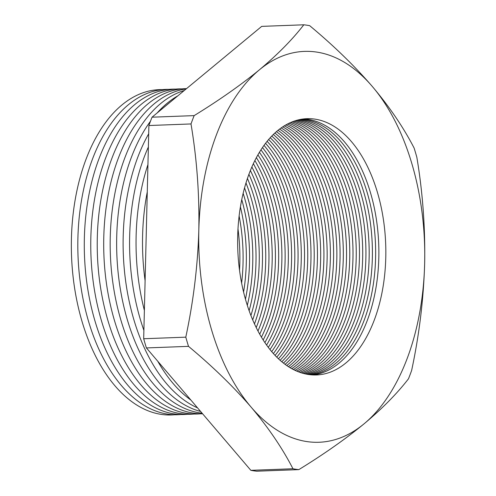 <?xml version="1.0" encoding="UTF-8"?>
<svg xmlns="http://www.w3.org/2000/svg" width="496" height="496" viewBox="0 0 496 496"><rect width="100%" height="100%" fill="white"/><g stroke="black" fill="none" stroke-linecap="round" stroke-linejoin="round"><path stroke-width="0.74" d="M316.498 52.055A195.573 112.859 87.9 0 0 259.402 69.818C277.562 54.616 292.367 39.612 303.806 24.8A222.952 128.662 -92.1 0 1 306.745 25.172A222.952 128.662 -92.1 0 1 309.678 25.668C333.715 45.682 354.597 65.956 372.316 86.478A195.573 112.859 87.9 0 0 316.498 52.055M237.987 228.873A128.228 73.997 -92.1 0 1 239.537 270.239M241.626 283.049A128.228 73.997 87.9 0 0 239.115 215.94M240.399 206.851A128.228 73.997 -92.1 0 1 243.586 292.014M245.47 299.175A128.228 73.997 87.9 0 0 241.738 199.572M243.127 193.316A128.228 73.997 -92.1 0 1 247.324 305.313M249.135 310.663A128.228 73.997 87.9 0 0 244.534 187.841M245.973 182.894A128.228 73.997 -92.1 0 1 250.939 315.493M252.718 319.839A128.228 73.997 87.9 0 0 247.423 178.417M248.893 174.282A128.228 73.997 -92.1 0 1 254.491 323.857M256.24 327.534A128.228 73.997 87.9 0 0 250.362 170.488M251.85 166.929A128.228 73.997 -92.1 0 1 257.994 330.968M259.724 334.149A128.228 73.997 87.9 0 0 253.338 163.63M254.851 160.518A128.228 73.997 -92.1 0 1 261.46 337.137M263.178 339.921A128.228 73.997 87.9 0 0 256.351 157.61M257.877 154.857A128.228 73.997 -92.1 0 1 264.901 342.556M266.606 345.018A128.228 73.997 87.9 0 0 259.389 152.278M260.921 149.823A128.228 73.997 -92.1 0 1 268.317 347.349M270.01 349.531A128.228 73.997 87.9 0 0 262.452 147.523M263.99 145.328A128.228 73.997 -92.1 0 1 271.715 351.602M273.401 353.543A128.228 73.997 87.9 0 0 265.527 143.27M267.077 141.304A128.228 73.997 -92.1 0 1 275.094 355.384M276.774 357.108A128.228 73.997 87.9 0 0 268.621 139.457M270.177 137.702A128.228 73.997 -92.1 0 1 278.454 358.744M280.128 360.276A128.228 73.997 87.9 0 0 314.067 246.735A128.228 73.997 87.9 0 0 271.734 136.047M273.296 134.478A128.228 73.997 -92.1 0 1 317.31 246.611A128.228 73.997 -92.1 0 1 281.802 361.727M283.47 363.078A128.228 73.997 87.9 0 0 320.534 246.493A128.228 73.997 87.9 0 0 274.852 133.002M276.427 131.607A128.228 73.997 -92.1 0 1 323.776 246.369A128.228 73.997 -92.1 0 1 285.138 364.355M286.8 365.54A128.228 73.997 87.9 0 0 327 246.252A128.228 73.997 87.9 0 0 277.989 130.299M279.57 129.065A128.228 73.997 -92.1 0 1 330.243 246.128A128.228 73.997 -92.1 0 1 288.461 366.656M290.117 367.685A128.228 73.997 87.9 0 0 333.461 246.01A128.228 73.997 87.9 0 0 281.139 127.912M282.72 126.827A128.228 73.997 -92.1 0 1 336.71 245.886A128.228 73.997 -92.1 0 1 291.778 368.646M293.421 369.532A128.228 73.997 87.9 0 0 339.927 245.768A128.228 73.997 87.9 0 0 284.295 125.823M285.888 124.887A128.228 73.997 -92.1 0 1 343.17 245.644A128.228 73.997 -92.1 0 1 295.077 370.351M296.72 371.095A128.228 73.997 87.9 0 0 346.394 245.526A128.228 73.997 87.9 0 0 287.469 124.025M289.063 123.219A128.228 73.997 -92.1 0 1 349.637 245.402A128.228 73.997 -92.1 0 1 298.369 371.771M300.006 372.378A128.228 73.997 87.9 0 0 352.861 245.284A128.228 73.997 87.9 0 0 290.644 122.493M292.243 121.824A128.228 73.997 -92.1 0 1 356.103 245.16A128.228 73.997 -92.1 0 1 301.649 372.924M303.279 373.401A128.228 73.997 87.9 0 0 359.327 245.043A128.228 73.997 87.9 0 0 293.837 121.229M295.442 120.689A128.228 73.997 -92.1 0 1 362.57 244.919A128.228 73.997 -92.1 0 1 304.916 373.817M306.547 374.17A128.228 73.997 87.9 0 0 365.788 244.795A128.228 73.997 87.9 0 0 297.036 120.218M298.642 119.809A128.228 73.997 -92.1 0 1 369.036 244.677A128.228 73.997 -92.1 0 1 308.177 374.455M309.802 374.685A128.228 73.997 87.9 0 0 372.291 245.582A128.228 73.997 87.9 0 0 301.432 119.623A128.228 73.997 87.9 0 0 300.247 119.462M162.564 89.609A162.781 93.936 87.9 0 0 71.343 244.317A162.781 93.936 87.9 0 0 161.454 414.414A162.781 93.936 87.9 0 0 174.735 414.749M169.031 89.367A162.781 93.936 87.9 0 0 77.816 244.075A162.781 93.936 87.9 0 0 167.921 414.172A162.781 93.936 87.9 0 0 181.201 414.507M175.497 89.125A162.781 93.936 87.9 0 0 84.283 243.834A162.781 93.936 87.9 0 0 174.387 413.931A162.781 93.936 87.9 0 0 187.674 414.265M181.97 88.883A162.781 93.936 87.9 0 0 90.756 243.592A162.781 93.936 87.9 0 0 180.86 413.689A162.781 93.936 87.9 0 0 194.141 414.024M186.527 88.629A162.781 93.936 87.9 0 0 97.222 244.999A162.781 93.936 87.9 0 0 187.327 413.447A162.781 93.936 87.9 0 0 200.613 413.782M186.198 88.902A162.781 93.936 87.9 0 0 103.769 250.66A162.781 93.936 87.9 0 0 193.8 413.205A162.781 93.936 87.9 0 0 202.597 413.788M184.27 90.501A162.781 93.936 87.9 0 0 110.509 257.784A162.781 93.936 87.9 0 0 200.266 412.963A162.781 93.936 87.9 0 0 202.095 413.199M177.804 95.852A162.781 93.936 87.9 0 0 157.139 112.97M150.474 121.229A162.781 93.936 87.9 0 0 120.658 290.941A162.781 93.936 87.9 0 0 200.62 411.469M148.695 133.79A162.781 93.936 87.9 0 0 127.373 292.101A162.781 93.936 87.9 0 0 197.557 407.879M148.372 146.99A162.781 93.936 87.9 0 0 143.89 330.379M157.765 361.249A162.781 93.936 87.9 0 0 190.873 400.049M147.938 164.598A162.781 93.936 87.9 0 0 144.379 310.391M147.275 191.871A162.781 93.936 87.9 0 0 145.105 280.73M301.859 119.176A128.228 73.997 -92.1 0 1 304.674 119.499A128.228 73.997 -92.1 0 1 375.577 246.872A128.228 73.997 -92.1 0 1 311.432 374.846M313.05 374.951A128.228 73.997 87.9 0 0 378.832 248.149A128.228 73.997 87.9 0 0 307.892 119.381A128.228 73.997 87.9 0 0 303.465 118.953M314.855 119.121A128.228 73.997 -92.1 0 1 385.832 250.902A128.228 73.997 -92.1 0 1 316.535 374.964A128.228 73.997 -92.1 0 1 308.617 374.523A128.228 73.997 -92.1 0 1 237.64 242.736A128.228 73.997 -92.1 0 1 306.937 118.68A128.228 73.997 -92.1 0 1 314.855 119.121M250.852 470.332A222.952 128.662 -92.1 0 0 253.778 470.828A222.952 128.662 -92.1 0 0 256.717 471.2L298.828 469.625A222.952 128.662 -92.1 0 1 295.889 469.247A222.952 128.662 -92.1 0 1 292.956 468.757L250.852 470.332L146.401 347.932L188.511 346.357A222.952 128.662 -92.1 0 1 185.795 337.162L143.685 338.737L148.893 125.525L191.003 123.944A222.952 128.662 -92.1 0 1 194.153 115.618L152.043 117.192L261.702 26.375L303.806 24.8M194.153 115.618C219.052 100.322 240.802 85.058 259.402 69.818A195.573 112.859 87.9 0 0 198.822 230.163A195.573 112.859 87.9 0 0 251.156 407.166A195.573 112.859 87.9 0 0 364.07 423.826A195.573 112.859 87.9 0 0 424.657 263.481A195.573 112.859 87.9 0 0 372.316 86.478C389.608 106.981 403.539 127.515 414.123 148.068A222.952 128.662 -92.1 0 1 416.838 157.263C422.71 192.25 425.314 227.652 424.657 263.481C423.578 299.2 419.238 334.868 411.63 370.475A222.952 128.662 -92.1 0 1 408.481 378.808C397.06 393.595 382.261 408.599 364.07 423.826C345.501 439.041 323.752 454.311 298.828 469.625M148.893 125.525A222.952 128.662 -92.1 0 1 152.043 117.192M146.401 347.932A222.952 128.662 -92.1 0 1 143.685 338.737M292.956 468.757C282.404 448.235 268.466 427.707 251.156 407.166C233.461 386.675 212.579 366.408 188.511 346.357M185.795 337.162C193.403 301.549 197.743 265.887 198.822 230.163C199.479 194.339 196.875 158.931 191.003 123.944"/></g></svg>
